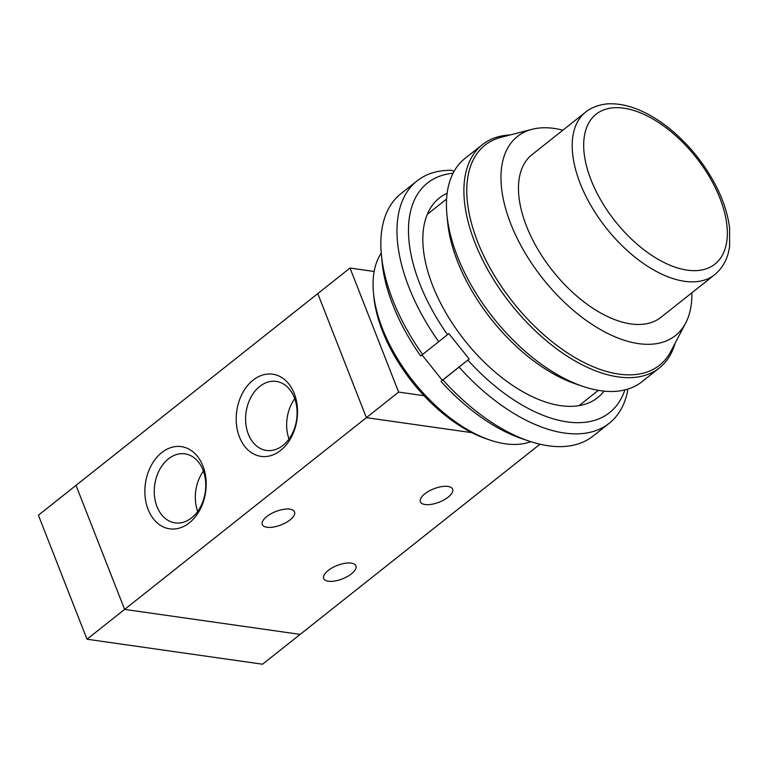 <?xml version="1.0" encoding="UTF-8"?>
<svg xmlns="http://www.w3.org/2000/svg" width="768" height="768" viewBox="0 0 768 768"><rect width="100%" height="100%" fill="white"/><g stroke="black" fill="none" stroke-linecap="round" stroke-linejoin="round"><path stroke-width="1.15" d="M381.245 253.133A122.102 65.779 51.6 0 0 373.498 293.03L373.853 296.736A118.032 63.59 -128.4 0 0 382.55 331.238A118.032 63.59 -128.4 0 0 424.032 395.702A118.032 63.59 51.6 0 0 486.624 438.922L490.147 440.112A122.102 65.779 51.6 0 0 530.765 441.658M373.498 293.03A122.102 65.779 51.6 0 0 382.493 328.714A122.102 65.779 51.6 0 0 490.147 440.112M510.106 134.966A142.445 76.742 51.6 0 0 482.381 144.662L464.918 158.515A142.445 76.742 51.6 0 0 446.938 214.819L447.648 222.24A134.304 72.365 51.6 0 0 457.546 261.494A134.304 72.365 51.6 0 0 575.971 384.038L583.027 386.419A142.445 76.742 51.6 0 0 641.952 381.725L659.414 367.882A142.445 76.742 51.6 0 0 675.168 343.094M446.938 214.819A142.445 76.742 51.6 0 0 457.43 256.454A142.445 76.742 51.6 0 0 583.027 386.419M482.381 144.662A142.445 76.742 51.6 0 0 474.893 242.611A142.445 76.742 51.6 0 0 659.414 367.882M562.886 130.166A127.085 68.467 51.6 0 0 532.109 129.293L501.187 137.27A140.41 75.648 51.6 0 0 477.61 241.738A140.41 75.648 51.6 0 0 577.286 358.886A140.41 75.648 51.6 0 0 670.896 351.254L685.709 322.963A127.085 68.467 51.6 0 0 691.872 292.79M532.109 129.293A127.085 68.467 51.6 0 0 510.768 223.843A127.085 68.467 51.6 0 0 600.989 329.866A127.085 68.467 51.6 0 0 685.709 322.963M585.658 112.109L531.936 154.714A103.786 55.92 51.6 0 0 526.474 226.08A103.786 55.92 51.6 0 0 660.912 317.347L714.643 274.733C725.347 265.795 728.659 254.227 729.6 246.01L729.562 227.904C727.91 214.406 723.379 200.39 715.987 185.875C704.88 164.506 690.173 146.045 671.846 130.493C659.597 120.259 647.213 112.848 634.685 108.25C626.467 105.264 618.595 103.776 611.05 103.786C605.366 103.498 593.338 105.648 585.658 112.109A103.786 55.92 51.6 0 0 580.205 183.466A103.786 55.92 51.6 0 0 714.643 274.733M424.032 395.702L398.63 392.093L366.394 417.658L471.84 432.662L366.394 417.658L317.779 293.616L76.003 485.366L124.618 609.408L87.005 639.226L262.55 664.214L539.952 444.221M76.003 485.376L38.4 515.203L87.005 639.226M398.63 392.093L350.016 268.042L374.15 271.478M300.163 634.387L124.618 609.408L366.394 417.658L317.779 293.616L350.016 268.042M328.128 570.518A17.299 7.2 -21.4 0 1 344.707 563.357A17.299 7.2 -21.4 0 1 355.891 565.872A17.299 7.2 -21.4 0 1 342.413 578.88A17.299 7.2 -21.4 0 1 323.683 578.496A17.299 7.2 -21.4 0 1 328.128 570.518M424.838 493.824A17.299 7.2 -21.4 0 1 441.418 486.653A17.299 7.2 -21.4 0 1 452.602 489.168A17.299 7.2 -21.4 0 1 439.123 502.186A17.299 7.2 -21.4 0 1 420.394 501.792A17.299 7.2 -21.4 0 1 424.838 493.824M266.765 516.557A17.299 7.2 -21.4 0 1 283.344 509.386A17.299 7.2 -21.4 0 1 294.528 511.901A17.299 7.2 -21.4 0 1 281.05 524.918A17.299 7.2 -21.4 0 1 262.31 524.525A17.299 7.2 -21.4 0 1 266.765 516.557M239.462 437.021A41.51 30.413 98.1 0 1 268.637 373.987A41.51 30.413 98.1 0 1 292.493 434.861A41.51 30.413 98.1 0 1 239.462 437.021M248.333 434.179A34.867 25.536 -81.9 0 0 266.438 450.442A34.867 25.536 -81.9 0 0 296.63 419.53A34.867 25.536 -81.9 0 0 276.259 381.418A34.867 25.536 -81.9 0 0 250.819 397.478A34.867 25.536 -81.9 0 0 248.333 434.179M294.739 398.698A34.867 25.536 -81.9 0 0 289.008 438.998M148.128 509.462A41.51 30.413 98.1 0 1 177.302 446.429A41.51 30.413 98.1 0 1 201.158 507.302A41.51 30.413 98.1 0 1 148.128 509.462M156.998 506.621A34.867 25.536 -81.9 0 0 175.094 522.883A34.867 25.536 -81.9 0 0 205.296 491.971A34.867 25.536 -81.9 0 0 184.925 453.85A34.867 25.536 -81.9 0 0 159.485 469.92A34.867 25.536 -81.9 0 0 156.998 506.621M203.405 471.139A34.867 25.536 -81.9 0 0 197.664 511.44M447.149 193.248A127.392 68.63 51.6 0 0 423.274 248.362A127.392 68.63 51.6 0 0 544.982 401.827A127.392 68.63 51.6 0 0 604.08 391.123M454.109 171.293L451.142 170.304A154.656 83.328 51.6 0 0 417.043 180.902A154.656 83.328 51.6 0 0 438.72 341.693L447.514 334.646A146.515 78.941 -128.4 0 1 453.062 173.251M447.514 334.646L448.838 333.571L469.171 359.002L459.053 367.123A154.656 83.328 51.6 0 0 609.245 423.254A154.656 83.328 51.6 0 0 627.619 391.114L627.446 389.222M624.893 389.923A146.515 78.941 -128.4 0 1 467.846 360.077M381.389 254.822L382.109 262.243A146.515 78.941 51.6 0 0 420.653 355.949L422.602 354.47A154.656 83.328 -128.4 0 1 381.389 254.822A154.656 83.328 -128.4 0 1 400.925 193.69L417.043 180.902M440.986 381.379A146.515 78.941 51.6 0 0 522.086 438.749L529.152 441.13A154.656 83.328 -128.4 0 1 442.934 379.91L440.986 381.379L442.301 380.304L422.016 354.922M609.245 423.254L593.126 436.032A154.656 83.328 -128.4 0 1 529.152 441.13M459.053 367.123L442.934 379.91M442.301 380.304L469.171 359.002M422.602 354.47L438.72 341.693M591.062 179.981A95.645 51.533 51.6 0 0 715.238 263.866A95.645 51.533 51.6 0 0 660.269 123.619A95.645 51.533 51.6 0 0 591.062 179.981M579.053 405.648L598.339 390.346M427.306 214.32L446.592 199.018"/></g></svg>
